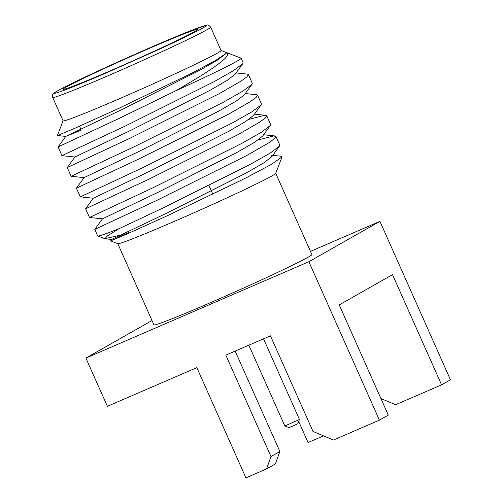 <?xml version="1.0" encoding="UTF-8"?>
<svg xmlns="http://www.w3.org/2000/svg" width="503" height="503" viewBox="0 0 503 503"><rect width="100%" height="100%" fill="white"/><g stroke="black" fill="none" stroke-linecap="round" stroke-linejoin="round"><path stroke-width="0.75" d="M299.442 419.483L284.83 425.991L289.049 427.607L292.105 426.412L297.82 423.702L299.442 419.477L263.534 338.821M196.849 367.643L107.384 406.305L85.906 358.067L308.88 261.717L379.419 420.156L333.432 440.031L312.992 431.436L270.432 335.847L225.834 355.118L270.998 456.554L266.54 468.934L245.917 477.85L196.849 367.643M308.88 261.717L379.916 221.37L450.462 379.809L441.584 384.858L392.516 274.644L339.236 304.906L388.303 415.113L379.419 420.156M441.584 384.858L395.591 404.726L380.934 398.565M379.916 221.37L310.47 251.381M152.007 320.53L85.906 358.067M275.719 173.334L311.885 254.556A86.447 2.836 156 0 1 208.934 303.334A86.447 2.836 156 0 1 153.943 324.881L117.777 243.653M235.165 351.081L279.882 451.512L275.424 463.892L266.54 468.934M279.882 451.512L270.998 456.554M323.536 435.868L308.075 442.546L298.688 421.457M110.585 240.88L111.628 239.447L113.238 238.629L167.298 212.87L246.42 172.881L263.635 162.959L271.802 156.71L271.199 155.201L281.447 156.276L282.038 156.905L275.694 173.397A86.447 2.836 156 0 1 172.755 222.068A86.447 2.836 156 0 1 117.84 243.678L110.585 240.88L128.46 232.619M282.038 156.905L271.582 164.28L244.772 178.515L167.115 215.837L126.561 234.197L110.585 240.899M120.745 235.077L104.869 238.705L107.548 235.781L118.985 228.714A101.65 3.332 156 0 1 97.777 235.989A101.65 3.332 156 0 1 97.683 235.913L94.778 229.393L102.449 218.836L158.124 192.265L237.246 152.271L254.455 142.349L262.623 136.099L270.293 125.543L270.62 124.486L266.747 115.784L265.257 118.073L259.579 122.229L237.668 134.829L148.467 179.389L85.604 208.783L93.275 198.226L148.951 171.655L228.073 131.667L245.282 121.739L253.449 115.489L261.12 104.932L261.441 103.876L257.567 95.174L256.077 97.463L250.4 101.619L228.494 114.219L139.293 158.778L76.431 188.172L84.095 177.616L139.771 151.045L218.893 111.056L236.108 101.134L244.276 94.878L251.946 84.322L252.267 83.265L248.394 74.57L246.904 76.852L241.226 81.008L219.321 93.608L130.114 138.168L67.251 167.562L74.922 157.005L130.598 130.434L209.72 90.446L226.928 80.524L235.096 74.268L242.767 63.711L243.094 62.661L241.113 58.21A101.65 3.332 156 0 1 175.163 91.081L120.94 117.557L58.078 146.951L65.748 136.395L121.418 109.824L200.54 69.835L217.755 59.914L225.922 53.664L226.124 52.425C234.121 55.022 210.323 70.973 175.163 91.081M236.07 72.929L247.463 74.123L248.394 74.57M245.25 93.539L256.643 94.734L257.567 95.174M248.828 119.393L264.333 115.382L266.747 115.784M258.001 140.004L273.513 135.992L275.921 136.395L274.431 138.683L268.753 142.839L246.847 155.44L157.64 199.993L94.778 229.393M81.247 130.126L65.748 136.395M118.985 228.714L161.513 208.695L250.72 164.135L270.306 153.013L279.473 146.147L279.794 145.097L275.921 136.395M102.455 218.849L89.477 217.485L152.34 188.091L241.547 143.531L261.132 132.408L270.293 125.543M93.281 198.239L80.304 196.874L143.166 167.48L232.367 122.921L251.959 111.798L261.12 104.932M84.102 177.628L71.124 176.264L133.987 146.87L223.194 102.31L242.779 91.188L251.946 84.322M74.928 157.018L61.951 155.653L124.813 126.259L214.014 81.7L233.606 70.577L242.767 63.711M65.755 136.407L57.43 135.533L75.01 128.215L119.167 108.195L190.015 74.067L215.209 60.744L226.168 53.318M221.018 50.47L241.019 58.134A101.65 3.332 156 0 1 241.113 58.21M210.625 27.124L221.037 50.514A86.447 2.836 156 0 1 118.092 99.292A86.447 2.836 156 0 1 63.095 120.833L52.683 97.444C52.299 95.708 52.444 94.558 53.117 94.004C52.331 94.08 54.55 92.615 59.775 89.616C73.759 81.97 117.406 61.781 153.472 46.232L188.462 31.595L206.588 25.2C207.701 24.616 209.047 25.257 210.625 27.124A86.447 2.836 156 0 1 107.68 75.903A86.447 2.836 156 0 1 52.683 97.444M109.924 70.961A73.639 2.414 -24 0 0 197.622 29.413A73.639 2.414 -24 0 0 150.774 47.766A73.639 2.414 -24 0 0 63.076 89.314A73.639 2.414 -24 0 0 109.924 70.961M153.44 46.251C175.566 36.562 218.918 18.768 202.816 28.049C195.265 32.374 174.466 42.327 155.358 51.061L107.265 72.476C85.139 82.165 41.787 99.959 57.883 90.678C65.434 86.353 86.239 76.399 105.341 67.66L153.44 46.251M104.869 238.705L97.777 235.989M265.817 115.344L254.424 114.15M274.99 135.955L263.597 134.754M111.628 239.459L105.221 238.78M271.802 156.71L279.473 146.147M284.817 425.984L248.84 345.171M89.477 217.485L85.604 208.783M80.304 196.874L76.425 188.172M71.124 176.264L67.251 167.562M61.951 155.653L58.078 146.951M63.076 120.789L57.411 135.514M80.832 129.196L79.505 126.215M212.606 63.057L212.304 62.385M212.844 194.271L208.99 185.607"/></g></svg>
